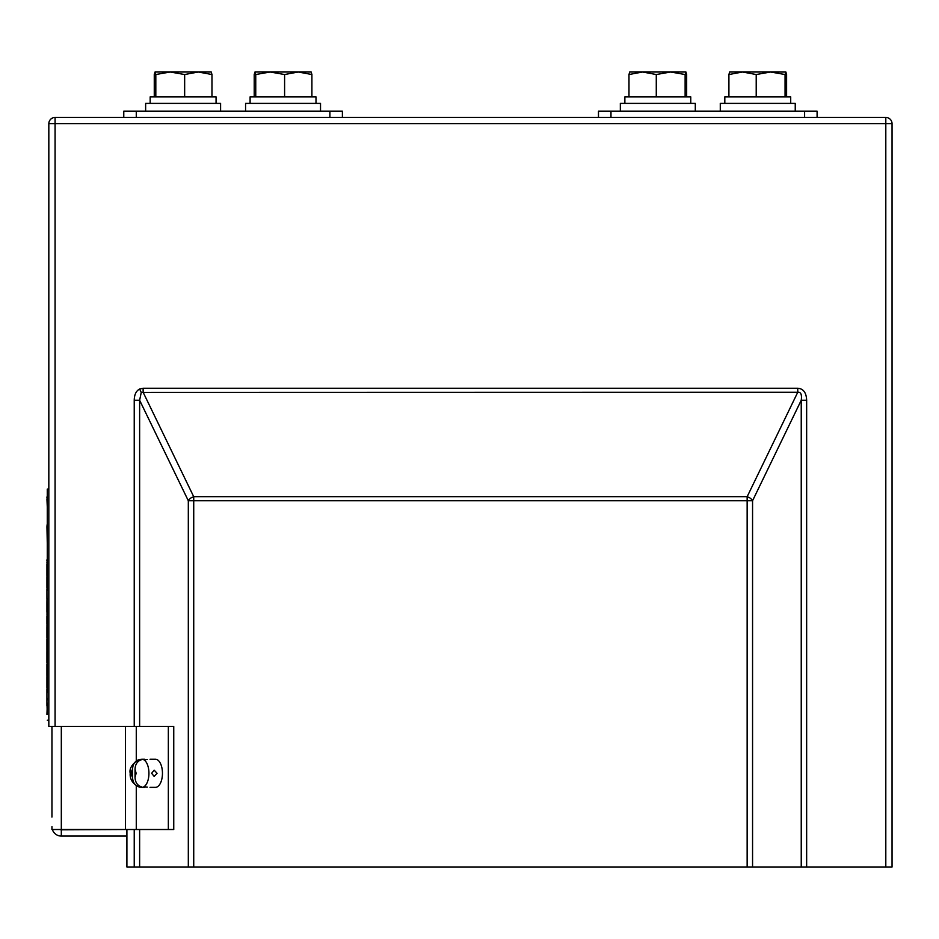 <?xml version="1.0" encoding="UTF-8"?>
<svg xmlns="http://www.w3.org/2000/svg" width="939" height="939" viewBox="0 0 939 939"><rect width="100%" height="100%" fill="white"/><g stroke="black" fill="none" stroke-linecap="round" stroke-linejoin="round"><path stroke-width="1.41" d="M141.249 392.42L139.618 389.039L143.127 388.253L143.127 392.267L193.727 496.719L747.151 496.719A6.244 3.768 25.8 0 1 752.562 500.745L752.562 866.99L801.237 866.99L801.237 400.249L752.562 500.745L193.727 500.745L193.727 866.99L747.151 866.99L747.151 496.719L797.751 392.267C800.85 391.88 802.012 394.544 801.237 400.249L806.648 400.249C806.343 392.666 803.373 388.676 797.751 388.253L797.751 392.267L141.249 392.42L139.629 400.249L139.629 726.446M55.072 726.446L48.828 726.446L48.828 123.702L55.072 123.702L55.072 726.446M892.05 123.702L892.05 866.99L885.806 866.99L885.806 123.702L55.072 123.702L55.072 117.457L885.806 117.457L885.806 123.702L892.05 123.702A6.244 6.244 0 0 0 885.806 117.457A6.244 6.244 0 0 1 892.05 123.702M806.648 400.249L806.648 866.99L885.806 866.99M126.906 829.513L61.317 829.818L61.317 836.074L126.906 836.074L126.906 866.99L134.23 866.99L134.23 829.513M139.629 829.513L139.629 866.99L188.316 866.99L188.316 500.745A6.244 3.768 -25.8 0 1 193.727 496.719L193.727 500.745L188.316 500.745L139.629 400.249L134.23 400.249L134.23 726.446M752.562 866.99L747.151 866.99M193.727 866.99L188.316 866.99M139.629 866.99L134.23 866.99M806.648 866.99L801.237 866.99M55.072 117.457A6.244 6.244 0 0 0 48.828 123.702A6.244 6.244 0 0 1 55.072 117.457M51.95 826.696L51.95 829.513L173.75 829.513L173.75 726.446L51.95 726.446L51.95 817.024M168.339 829.513L168.339 726.446M52.373 829.513A9.367 9.367 0 0 0 61.317 836.074M59.955 829.513A3.122 3.122 0 0 0 61.317 829.818M126.906 836.074L126.906 829.818M145.756 786.999L147.317 787.082M147.317 759.51L145.756 759.592M150.029 759.24L155.428 759.24A14.05 7.031 90 0 1 162.459 773.29A14.05 7.031 90 0 1 155.428 787.351L150.029 787.351M151.637 773.29L154.172 770.168L157.048 773.29L154.172 776.424L151.637 773.29M139.312 760.613L139.312 759.604L138.197 759.909C131.859 764.299 129.183 768.759 130.204 773.29C129.723 778.818 132.387 783.29 138.197 786.682L139.312 786.988A13.921 6.96 -90 0 0 139.876 787.152A13.921 6.96 -90 0 0 141.801 786.988C137.493 785.697 135.239 782.445 135.04 777.257L136.143 773.29L135.04 769.334C135.228 764.146 137.481 760.907 141.801 759.604A13.921 6.96 -90 0 0 139.876 759.44A13.921 6.96 -90 0 0 139.312 759.604C134.993 760.895 132.739 764.146 132.552 769.334A4.683 2.348 -90 0 0 131.448 773.29A4.683 2.348 -90 0 0 132.552 777.257C132.739 782.445 134.993 785.685 139.312 786.988L139.312 785.978M132.552 777.257L132.552 769.334M135.04 769.334L135.04 777.257M329.894 117.457L329.894 111.213L342.395 111.213L342.395 117.457M123.772 117.457L123.772 111.213L136.272 111.213L136.272 117.457M329.894 111.213L136.272 111.213M598.483 117.457L598.483 111.213L817.094 111.213L817.094 117.457M170.229 72.01L155.041 72.01L155.815 74.521L170.229 72.01L184.654 74.521L198.305 72.01L211.968 74.521L211.228 72.01L170.229 72.01M155.815 96.846L155.815 74.521M184.654 96.846L184.654 74.521M154.266 96.846L154.266 74.521L155.041 72.01M211.968 96.846L211.968 74.521M145.639 111.213L145.639 103.396L220.595 103.396L220.595 111.213M150.17 103.396L150.17 96.846L216.064 96.846L216.064 103.396M245.572 111.213L245.572 103.396L320.528 103.396L320.528 111.213M250.103 103.396L250.103 96.846L315.997 96.846L315.997 103.396M270.174 72.01L254.974 72.01L255.748 74.521L270.174 72.01L284.599 74.521L298.25 72.01L311.901 74.521L311.161 72.01L270.174 72.01M255.748 96.846L255.748 74.521M284.599 96.846L284.599 74.521M254.211 96.846L254.211 74.521L254.974 72.01M311.901 96.846L311.901 74.521M720.283 103.396L720.283 111.213L720.283 103.396L795.239 103.396L795.239 111.213M724.814 103.396L724.814 96.846L790.708 96.846L790.708 103.396L790.708 96.846M728.91 96.846L728.91 74.521L742.561 72.01L756.212 74.521L770.637 72.01L785.063 74.521L785.896 72.033L786.6 74.521L786.6 96.846M729.685 72.01L728.91 74.521L729.65 72.01L785.896 72.033M785.063 96.846L785.063 74.521M756.212 96.846L756.212 74.521M620.339 111.213L620.339 103.396L695.294 103.396L695.294 111.213M624.869 103.396L624.869 96.846L690.764 96.846L690.764 103.396M628.977 96.846L628.977 74.521L642.628 72.01L656.279 74.521L670.704 72.01L685.13 74.521L685.963 72.033L686.667 74.521L686.667 96.846M629.74 72.01L628.977 74.521L629.717 72.01L685.893 72.01M685.13 96.846L685.13 74.521M656.279 96.846L656.279 74.521M47.267 559.984L47.267 545.301M47.267 496.801L46.95 497.494M47.267 590.49L47.267 489.102L48.828 489.102M47.267 692.665L46.95 589.035M46.95 705.6L46.95 688.968M46.95 688.041L46.95 676.479M46.95 675.54L46.95 663.99M46.95 663.051L46.95 651.502M46.95 650.563L46.95 639.001M47.267 714.426L46.95 701.468M46.95 638.062L46.95 626.513M46.95 588.096L46.95 576.546M46.95 575.607L46.95 564.046M47.267 720.201L48.828 720.201M46.95 498.938L47.267 506.837M46.95 496.907L47.267 499.642M47.267 509.255L47.267 520.464M46.95 525.007L47.267 526.568M46.95 700.529L47.267 699.438M46.95 625.574L47.267 624.306M47.267 616.301L46.95 614.024M46.95 613.085L47.267 612.146M46.95 612.146L46.95 601.523M46.95 600.596L47.267 598.507M46.95 563.118L47.267 562.379M46.95 714.426L47.267 705.06M46.95 699.438L47.267 698.346M46.95 692.665L46.95 698.346M46.95 616.301L46.95 624.306M46.95 590.49L46.95 598.507M47.267 543.047L46.95 526.568M47.267 560.301L46.95 562.379M46.95 559.832L46.95 560.7M139.618 389.039C136.12 390.894 134.336 394.626 134.23 400.249M143.127 388.253L797.751 388.253M136.272 829.513L136.272 785.732M136.272 760.86L136.272 726.446M125.45 829.513L125.45 726.446M61.317 829.513L61.317 726.446M144.618 759.24L141.906 759.24A14.05 7.031 90 0 1 148.937 773.29A14.05 7.031 90 0 1 141.906 787.351L139.876 787.152M804.606 117.457L804.606 111.213M610.972 111.213L610.972 117.457M141.906 759.24L139.876 759.44M144.618 787.351L141.906 787.351"/></g></svg>
